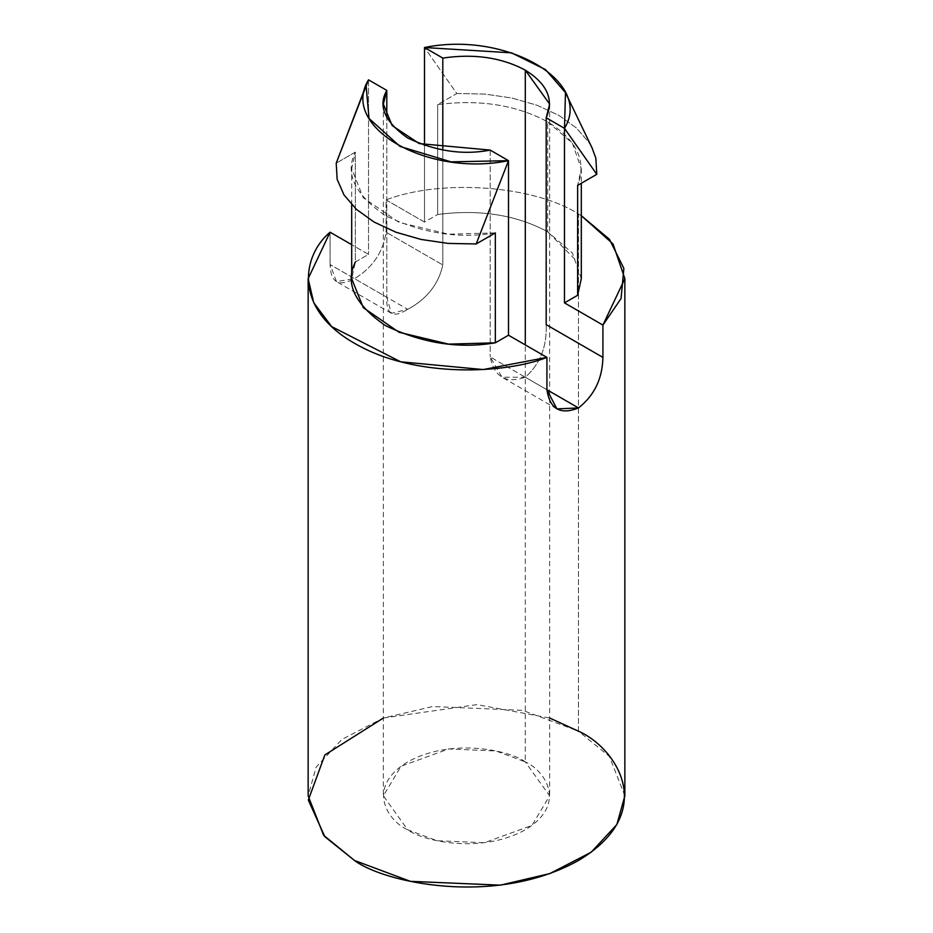<?xml version="1.0" encoding="UTF-8"?>
<svg xmlns="http://www.w3.org/2000/svg" width="933" height="933" viewBox="0 0 933 933"><rect width="100%" height="100%" fill="white"/><g stroke="black" fill="none" stroke-linecap="round" stroke-linejoin="round"><path stroke-width="0.7" stroke-dasharray="4.67 3.5" d="M546.925 389.726L525.291 377.235L502.059 377.212L490.198 356.977L546.925 389.726L490.198 356.977C494.338 377.119 506.036 383.871 525.291 377.235C540.067 364.185 547.03 346.656 546.19 324.649C547.03 346.656 540.067 364.185 525.291 377.235L546.925 389.726M624.853 795.837L609.401 756.441L578.472 731.192L578.472 213.995C534.271 185.434 441.239 178.611 386.075 199.884L386.075 232.212L442.802 264.96L386.075 232.212C383.183 252.132 372.675 267.619 354.528 278.64L407.709 309.348C426.964 298.933 438.662 284.133 442.802 264.96L442.802 150.096L442.802 264.96C438.662 284.133 426.964 298.933 407.709 309.348C392.933 318.561 385.97 314.538 386.81 297.289L391.347 313.301L407.709 309.348L354.528 278.64L336.498 281.626L330.084 264.54L386.81 297.289L386.81 117.768L386.81 297.289L330.084 264.54C330.562 282.512 338.702 287.212 354.528 278.64C372.675 267.619 383.183 252.132 386.075 232.212L386.075 199.884C441.239 178.611 534.271 185.434 578.472 213.995L578.472 731.192L522.632 710.351L432.632 706.526L383.16 718.095L341.805 739.484L316.135 767.159L308.147 795.837M581.306 278.64L572.349 252.971L547.683 231.769L547.683 121.873C516.264 104.963 479.585 99.201 437.659 104.578L456.82 93.522L424.503 47.525L456.82 93.522L437.659 104.578C479.585 99.201 516.264 104.963 547.683 121.873L547.683 231.769C516.264 214.858 479.585 209.097 437.659 214.485L437.659 104.578L437.659 214.485C479.585 209.097 516.264 214.858 547.683 231.769L577.632 261.986M355.368 261.986L368.523 254.406L351.694 244.679L368.523 254.406L355.368 261.986L355.368 152.091L336.218 163.147L355.368 152.091L355.368 261.986L351.694 278.64M368.523 79.841L368.523 254.406L368.523 79.841M330.084 232.212L330.084 264.54L330.084 232.212M578.472 213.995L581.306 215.675L578.472 213.995M386.075 199.884L424.503 222.077L437.659 214.485L424.503 222.077L424.503 145.513L424.503 222.077L386.075 199.884M383.358 718.025L477.043 704.613L549.642 718.025M525.291 761.899C510.456 750.61 452.027 737.245 407.709 761.899C365.001 787.487 388.151 821.215 407.709 829.787C422.544 841.076 480.973 854.441 525.291 829.787C567.999 804.199 544.849 770.46 525.291 761.899L549.642 795.837L531.962 825.425L484.285 842.732L437.029 840.726L407.709 829.787L383.358 795.837L401.038 766.25L448.715 748.954L495.971 750.96L525.291 761.899L525.291 344.907L525.291 761.899M547.683 121.873L572.349 143.064L581.306 168.745L577.632 185.387C586.95 161.187 576.967 140.008 547.683 121.873M495.341 232.9L448.668 234.218L399.067 222.381L363.287 197.761L351.694 168.745L355.368 152.091C344.639 173.176 354.622 194.344 385.317 215.605C422.148 233.332 458.814 239.093 495.341 232.9M456.82 93.522L484.822 94.058L511.984 98.035L537.058 105.254L558.879 115.4L576.454 128.008L588.968 142.481L592.035 147.834L588.968 142.481L576.454 128.008L558.879 115.4L537.058 105.254L511.984 98.035L484.822 94.058L456.82 93.522M364.885 89.23L356.966 109.651M490.198 150.096L490.198 356.977L490.198 150.096M556.919 408.887L502.059 377.212M391.347 313.301L336.498 281.626M581.306 168.745L581.306 183.265M351.694 204.735L351.694 168.745M383.358 104.088L383.358 795.837M549.642 104.088L549.642 795.837"/><path stroke-width="1.4" d="M577.632 261.986L577.632 295.294L564.477 302.887L602.916 325.081L621.063 298.537L623.862 268.412L609.482 239.349L581.306 215.675L613.004 243.945L624.853 278.64L602.916 325.081L602.916 357.397C602.438 378.693 594.298 395.545 578.472 407.943C560.325 415.173 549.817 409.097 546.925 389.726L556.919 408.887L578.472 407.943L546.925 389.726L546.925 357.397L508.497 335.215L495.341 342.808C458.814 349 422.148 343.239 385.317 325.512C354.622 304.251 344.639 283.084 355.368 261.986M330.084 232.212C302.42 255.28 292.519 308.03 354.528 343.297C415.593 379.09 506.969 373.375 546.925 357.397L483.166 369.561L400.654 361.794L331.693 326.62L313.721 302.689L308.147 278.64L330.084 232.212L351.694 244.679L330.084 232.212M351.694 204.735L351.694 278.64L363.287 307.668L399.067 332.288L448.668 344.125L495.341 342.808L495.341 232.9L476.18 243.956L448.178 243.42L421.016 239.443L395.942 232.224L374.121 222.077L356.546 209.47L344.032 194.997L337.151 179.323L336.218 163.147L368.523 79.841C339.472 126.771 427.221 177.433 508.497 160.663L508.497 335.215L508.497 160.663L476.18 243.956L495.341 232.9L495.341 342.808L508.497 335.215L546.925 357.397L546.925 389.726L578.472 407.943C594.298 395.545 602.438 378.693 602.916 357.397L602.916 325.081L564.477 302.887L577.632 295.294L581.306 278.64L581.306 183.265M366.086 85.311L368.523 79.841L386.81 90.408L386.81 117.768L386.81 90.408L383.358 104.088L392.175 125.605L419.255 143.589L490.198 150.096L508.497 160.663L451.001 161.852L400.047 146.446L369.025 118.479L366.086 85.311L336.218 163.147L337.151 179.323L344.032 194.997L356.546 209.47L374.121 222.077L395.942 232.224L421.016 239.443L448.178 243.42L476.18 243.956L508.497 160.663L490.198 150.096C463.269 155.333 435.769 151.309 407.709 138.026C384.723 121.826 377.748 105.954 386.81 90.408L368.523 79.841L364.885 89.23M308.147 278.64L308.147 795.837L323.599 835.245L354.528 860.494L410.368 881.335L500.368 885.149L549.84 873.58L591.195 852.202L616.865 824.527L624.853 795.837L624.853 278.64M549.642 718.025L578.472 731.192C615.733 747.508 659.829 811.757 578.472 860.494C494.07 907.459 382.775 882 354.528 860.494L324.859 836.726L308.31 800.071L324.847 754.96L383.358 718.025M577.632 185.387L577.632 295.294L577.632 185.387L596.782 174.331L564.477 128.334L564.477 302.887L564.477 128.334C593.528 81.416 505.779 30.754 424.503 47.525L442.802 58.079C474.092 53.461 501.592 57.484 525.291 70.15C547.228 83.83 554.202 99.703 546.19 117.768L564.477 128.334L596.782 174.331L577.632 185.387M424.503 145.513L424.503 47.525L511.529 52.843L545.502 69.578L565.48 92.624L564.477 128.334L546.19 117.768L549.642 104.088L525.291 70.15L525.291 344.907L525.291 70.15C501.592 57.484 474.092 53.461 442.802 58.079L442.802 150.096L442.802 58.079L424.503 47.525L424.503 145.513M592.035 147.834L595.849 158.167L596.782 174.331L595.849 158.167L592.035 147.834L565.48 92.624M546.19 324.649L546.19 117.768L546.19 324.649L602.916 357.397L546.19 324.649"/></g></svg>
